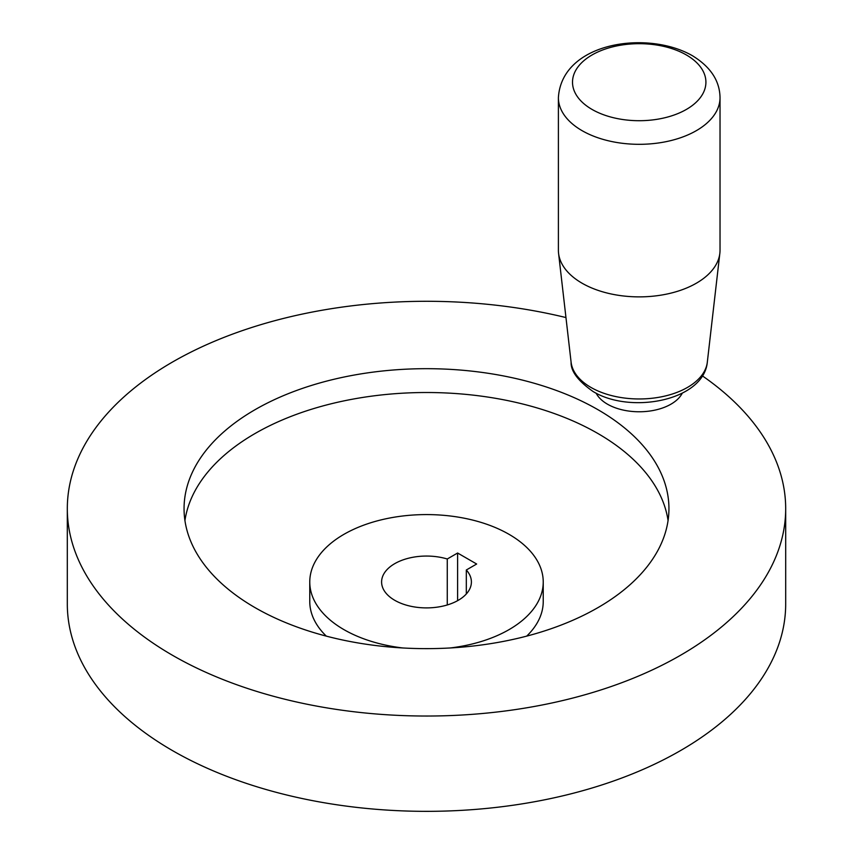 <?xml version="1.0" encoding="UTF-8"?>
<svg xmlns="http://www.w3.org/2000/svg" width="853" height="853" viewBox="0 0 853 853"><rect width="100%" height="100%" fill="white"/><g stroke="black" fill="none" stroke-linecap="round" stroke-linejoin="round"><path stroke-width="1.28" d="M702.371 375.864A359.188 207.375 180 0 1 785.688 508.665A359.188 207.375 180 0 1 563.95 700.249A359.188 207.375 180 0 1 172.519 655.296A359.188 207.375 180 0 1 67.312 508.665A359.188 207.375 180 0 1 565.965 317.561M785.688 508.665L785.688 603.977A359.188 207.375 180 0 1 563.95 795.561A359.188 207.375 180 0 1 172.519 750.608A359.188 207.375 180 0 1 67.312 603.977L67.312 508.665M184.93 520.575A242.444 139.977 180 0 1 343.343 401.006A242.444 139.977 180 0 1 597.932 433.516A242.444 139.977 180 0 1 668.07 520.575M255.068 607.645A242.444 139.977 180 0 1 184.056 508.665A242.444 139.977 180 0 1 333.715 379.34A242.444 139.977 180 0 1 597.932 409.685A242.444 139.977 180 0 1 668.944 508.665A242.444 139.977 180 0 1 519.285 637.98A242.444 139.977 180 0 1 255.068 607.645M326.326 636.135A116.733 67.398 180 0 1 309.767 601.536L309.767 581.981A116.733 67.398 180 0 1 381.824 519.712A116.733 67.398 180 0 1 509.038 534.33A116.733 67.398 180 0 1 543.233 581.981A116.733 67.398 180 0 1 450.277 647.96M402.723 647.96A116.733 67.398 180 0 1 343.962 629.642A116.733 67.398 180 0 1 309.767 581.981M543.233 581.981L543.233 601.536A116.733 67.398 180 0 1 526.674 636.135M466.314 569.996A44.9 25.921 180 0 1 471.4 581.981A44.9 25.921 180 0 1 443.677 605.929A44.9 25.921 180 0 1 394.758 600.309A44.9 25.921 180 0 1 381.6 581.981A44.9 25.921 180 0 1 447.26 558.992L457.613 553.021L476.656 564.014L466.314 569.996L466.314 593.965M447.26 604.969L447.26 558.992M558.395 250.217A80.811 46.659 0 0 0 558.566 253.309A80.811 46.659 0 0 0 582.066 283.207A80.811 46.659 0 0 0 667.643 293.89A80.811 46.659 0 0 0 719.847 253.309A80.811 46.659 0 0 0 720.028 250.217L720.028 97.658A80.811 46.659 0 0 1 670.138 140.766A80.811 46.659 0 0 1 582.066 130.648A80.811 46.659 0 0 1 558.395 97.658L558.395 250.217M682.272 393.18A44.9 25.921 180 0 1 607.464 404.183A44.9 25.921 180 0 1 596.14 393.18M457.613 600.672L457.613 553.021M592.046 109.429A66.705 38.513 0 0 0 686.377 109.429A66.705 38.513 0 0 0 686.377 54.965A66.705 38.513 0 0 0 592.046 54.965A66.705 38.513 0 0 0 592.046 109.429M571.094 362.162A68.261 39.409 0 0 0 590.937 387.422A68.261 39.409 0 0 0 663.229 396.442A68.261 39.409 0 0 0 707.318 362.162C703.778 400.537 630.847 414.526 593.134 391.548C578.078 380.992 570.732 371.194 571.094 362.162L558.566 253.309M720.028 97.658C719.761 80.758 710.506 66.747 692.263 55.626C647.15 29.812 561.732 42.181 558.395 97.658M707.318 362.162L719.847 253.309"/></g></svg>
